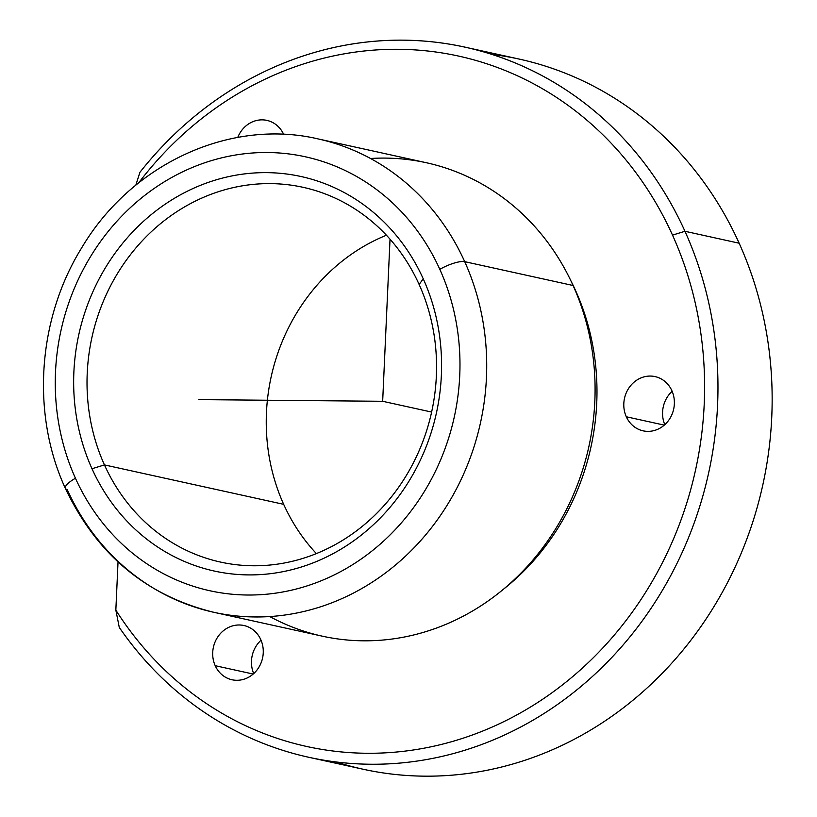 <?xml version="1.0" encoding="UTF-8"?>
<svg xmlns="http://www.w3.org/2000/svg" width="817" height="817" viewBox="0 0 817 817"><rect width="100%" height="100%" fill="white"/><g stroke="black" fill="none" stroke-linecap="round" stroke-linejoin="round"><path stroke-width="1.23" d="M237.778 137.419A27.768 25.174 102.4 0 1 266.893 120.385A27.768 25.174 102.4 0 1 283.662 134.376A27.768 25.174 -77.6 0 0 260.429 119.905A27.768 25.174 -77.6 0 0 237.778 137.419M119.272 627.415L115.84 610.125A353.455 320.335 -77.6 0 0 543.213 698.872A353.455 320.335 -77.6 0 0 672.514 235.112L684.963 231.282A363.555 329.486 102.4 0 1 557.133 704.744A363.555 329.486 102.4 0 1 119.272 627.415A363.555 329.486 -77.6 0 0 308.714 757.267A363.555 329.486 -77.6 0 0 644.46 617.836A363.555 329.486 -77.6 0 0 684.963 231.282L672.514 235.112A353.455 320.335 -77.6 0 0 138.676 182.865A353.455 320.335 102.4 0 1 672.514 235.112A353.455 320.335 102.4 0 1 543.213 698.872A353.455 320.335 102.4 0 1 115.84 610.125L119.272 627.415M464.955 47.151L519.142 59.069A363.555 329.486 102.4 0 1 739.15 243.211L684.963 231.282A363.555 329.486 -77.6 0 0 464.955 47.151A363.555 329.486 -77.6 0 0 139.932 172.305L135.826 185.173L139.932 172.305A363.555 329.486 102.4 0 1 684.963 231.282L739.15 243.211A363.555 329.486 102.4 0 1 698.647 629.754A363.555 329.486 102.4 0 1 362.901 769.185L308.714 757.267M336.083 761.965A363.555 329.486 -77.6 0 0 689.65 641.815A363.555 329.486 -77.6 0 0 739.15 243.211A363.555 329.486 -77.6 0 0 491.773 54.371M316.383 553.589A191.872 173.898 102.4 0 1 283.673 504.334A191.872 173.898 102.4 0 1 386.431 235.225A191.872 173.898 -77.6 0 0 283.673 504.334A191.872 173.898 -77.6 0 0 316.383 553.589M419.131 284.479A191.872 173.898 102.4 0 1 397.756 488.495A191.872 173.898 102.4 0 1 220.559 562.086A191.872 173.898 102.4 0 1 104.443 464.904L283.673 504.334L104.443 464.904A191.872 173.898 102.4 0 1 125.818 260.889A191.872 173.898 102.4 0 1 303.025 187.297A191.872 173.898 102.4 0 1 419.131 284.479L423.247 278.822A201.973 183.049 102.4 0 1 337.697 551.087A201.973 183.049 102.4 0 1 91.994 468.733L104.443 464.904A191.872 173.898 -77.6 0 0 337.86 543.142A191.872 173.898 -77.6 0 0 419.131 284.479A191.872 173.898 -77.6 0 0 185.725 206.241A191.872 173.898 -77.6 0 0 104.443 464.904L91.994 468.733A201.973 183.049 102.4 0 1 177.544 196.458A201.973 183.049 102.4 0 1 423.247 278.822L419.131 284.479M439.812 269.324A222.173 201.35 102.4 0 1 345.703 568.816A222.173 201.35 102.4 0 1 75.44 478.231A222.173 201.35 102.4 0 1 169.538 178.729A222.173 201.35 102.4 0 1 439.812 269.324A20.2 5.423 -24.3 0 1 464.71 261.665A242.363 219.661 102.4 0 1 437.708 519.357A242.363 219.661 102.4 0 1 213.88 612.311A242.363 219.661 -77.6 0 0 437.708 519.357A242.363 219.661 -77.6 0 0 464.71 261.665A20.2 5.423 155.7 0 0 439.812 269.324A222.173 201.35 -77.6 0 0 169.538 178.729A222.173 201.35 -77.6 0 0 75.44 478.231A222.173 201.35 -77.6 0 0 345.703 568.816A222.173 201.35 -77.6 0 0 439.812 269.324M91.994 468.733A201.973 183.049 -77.6 0 0 337.697 551.087A201.973 183.049 -77.6 0 0 423.247 278.822A201.973 183.049 -77.6 0 0 177.544 196.458A201.973 183.049 -77.6 0 0 91.994 468.733M65.36 488.372A20.2 5.423 -24.3 0 1 75.44 478.231A20.2 5.423 155.7 0 0 65.36 488.372A20.2 5.423 155.7 0 0 67.208 489.557A242.363 219.661 -77.6 0 0 213.88 612.311C146.233 595.726 96.723 554.406 65.36 488.372C31.015 413.974 37.562 318.977 81.72 247.786C131.19 164.135 229.822 118.169 318.038 138.9A242.363 219.661 102.4 0 1 464.71 261.665L573.085 285.511A242.363 219.661 102.4 0 1 546.083 543.203A242.363 219.661 102.4 0 1 322.245 636.157L213.88 612.311M464.71 261.665A242.363 219.661 -77.6 0 0 318.038 138.9L426.413 162.746A242.363 219.661 102.4 0 1 573.085 285.511L464.71 261.665M269.753 616.559A242.363 219.661 -77.6 0 0 527.026 566.722A242.363 219.661 -77.6 0 0 573.085 285.511A242.363 219.661 -77.6 0 0 370.54 158.498M575.311 290.597L575.617 290.668A235.296 213.247 102.4 0 1 503.262 589.384A235.296 213.247 -77.6 0 0 575.617 290.668L575.311 290.597M571.073 281.181A235.296 213.247 102.4 0 1 575.617 290.668A235.296 213.247 -77.6 0 0 571.073 281.181M118.026 561.943L115.84 610.125L118.026 561.943M262.247 659.36A42.923 38.899 102.4 0 1 262.829 656.725A42.923 38.899 -77.6 0 0 262.247 659.36M673.351 410.44A42.923 38.899 102.4 0 1 673.933 407.795A42.923 38.899 -77.6 0 0 673.351 410.44M260.756 639.588A27.768 25.174 -77.6 0 0 226.973 628.263A27.768 25.174 -77.6 0 0 215.218 665.702A27.768 25.174 -77.6 0 0 249.001 677.017A27.768 25.174 -77.6 0 0 260.756 639.588A27.768 25.174 102.4 0 1 257.672 669.113A27.768 25.174 102.4 0 1 232.018 679.764A27.768 25.174 102.4 0 1 215.218 665.702L253.178 674.045L215.218 665.702A27.768 25.174 102.4 0 1 218.302 636.167A27.768 25.174 102.4 0 1 243.956 625.516A27.768 25.174 102.4 0 1 260.756 639.588M671.86 390.659A27.768 25.174 -77.6 0 0 638.077 379.333A27.768 25.174 -77.6 0 0 626.312 416.772A27.768 25.174 -77.6 0 0 660.095 428.098A27.768 25.174 -77.6 0 0 671.86 390.659A27.768 25.174 102.4 0 1 668.766 420.193A27.768 25.174 102.4 0 1 643.122 430.845A27.768 25.174 102.4 0 1 626.312 416.772L664.282 425.126L626.312 416.772A27.768 25.174 102.4 0 1 629.407 387.248A27.768 25.174 102.4 0 1 655.06 376.596A27.768 25.174 102.4 0 1 671.86 390.659M664.803 424.666A27.768 25.174 102.4 0 1 672.136 391.302A27.768 25.174 -77.6 0 0 664.803 424.666M253.699 673.586A27.768 25.174 102.4 0 1 261.042 640.222A27.768 25.174 -77.6 0 0 253.699 673.586M390.026 239.187L382.662 401.29L198.929 399.615M382.662 401.29L431.621 412.064"/></g></svg>
